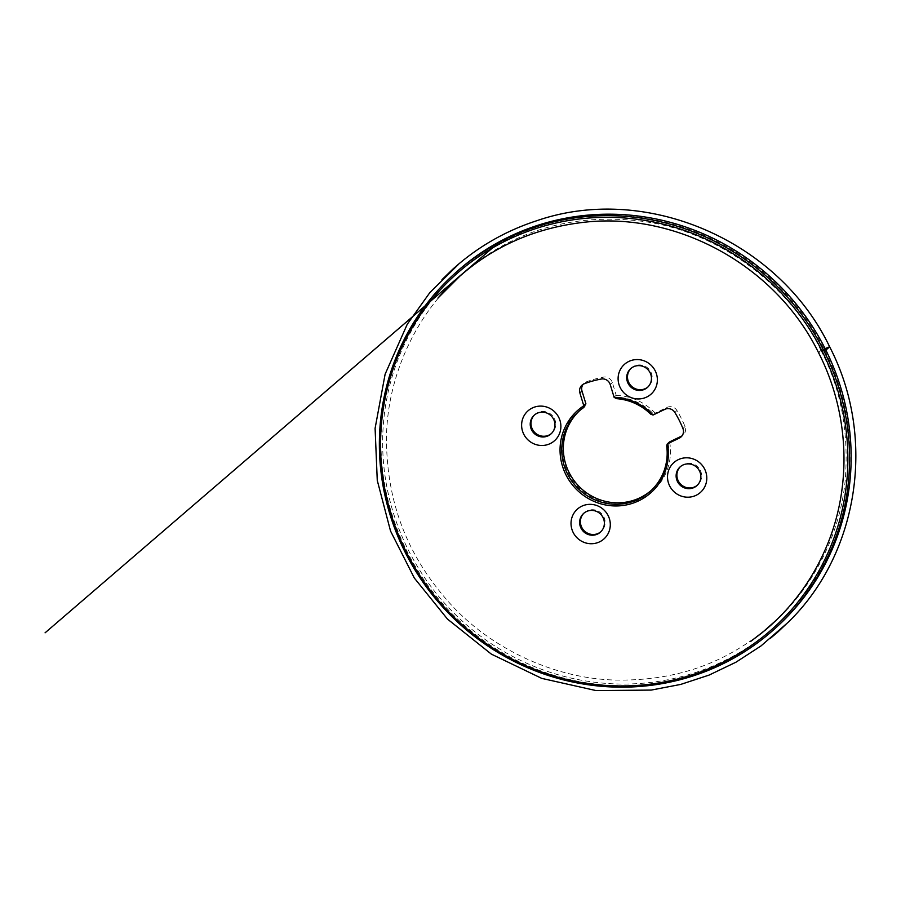 <?xml version="1.0" encoding="UTF-8"?>
<svg xmlns="http://www.w3.org/2000/svg" width="901" height="901" viewBox="0 0 901 901"><rect width="100%" height="100%" fill="white"/><g stroke="black" fill="none" stroke-linecap="round" stroke-linejoin="round"><path stroke-width="0.68" stroke-dasharray="4.5 3.38" d="M616.25 395.426A55.074 53.384 47.6 0 1 655.173 413.097L652.358 412.771A53.598 51.965 -132.4 0 0 618.109 397.228L616.25 395.426A2.433 2.365 47.6 0 1 616.183 395.224L612.342 382.621A7.794 7.557 47.6 0 0 603.388 377.102A107.174 103.897 -132.4 0 0 586.472 381.799A7.794 7.557 47.6 0 0 583.116 384.333M669.646 441.873A55.074 53.384 47.6 0 1 641.005 498.794A55.074 53.384 47.6 0 1 568.114 472.957A55.074 53.384 47.6 0 1 585.898 403.851M653.248 414.944L655.365 413.007L666.965 407.421A7.794 7.557 47.6 0 1 676.955 410.507A107.174 103.897 -132.4 0 1 685.03 426.533A7.794 7.557 47.6 0 1 682.034 435.847M778.982 622.895A237.594 230.341 47.6 0 1 389.705 499.818A237.594 230.341 47.6 0 1 680.266 226.421A237.594 230.341 47.6 0 1 778.982 622.895M534.496 414.933A12.58 12.197 47.6 0 1 552.313 415.564A12.58 12.197 47.6 0 1 551.986 433.032A12.58 12.197 47.6 0 1 551.851 433.144A12.58 12.197 47.6 0 1 551.457 433.494M630.993 368.408A12.58 12.197 47.6 0 1 648.799 369.027A12.58 12.197 47.6 0 1 647.943 386.957M680.401 466.639A12.58 12.197 47.6 0 1 680.649 466.391A12.58 12.197 47.6 0 1 680.784 466.279A12.58 12.197 47.6 0 1 698.207 467.27A12.58 12.197 47.6 0 1 697.363 485.2M583.916 513.176A12.58 12.197 47.6 0 1 601.665 513.739A12.58 12.197 47.6 0 1 600.866 531.736M453.969 274.231A239.058 231.76 -132.4 0 0 452.392 275.706A239.058 231.76 -132.4 0 0 445.747 607.139A239.058 231.76 -132.4 0 0 776.549 627.13M584.715 406.497A53.598 51.965 -132.4 0 0 579.884 410.394A53.598 51.965 -132.4 0 0 579.106 411.126M651.412 490.234A53.598 51.965 -132.4 0 0 652.211 489.513A53.598 51.965 -132.4 0 0 668.283 444.441L668.688 442.819M820.935 350.399C840.915 388.556 849.001 431.917 845.206 480.492C839.991 535.273 812.387 588.004 774.229 622.174C730.734 660.94 680.03 681.021 616.07 680.064C553.71 678.847 489.029 647.594 448.867 602.206C409.031 557.449 387.509 506.035 386.495 442.042C385.786 379.67 414.82 315.891 458.699 276.979C506.812 233.821 567.292 212.535 640.251 221.049C719.91 230.307 791.754 288.478 820.935 350.399L822.084 351.142L818.513 352.606L820.935 350.399L825.113 348.619L820.935 350.399M652.358 412.771L650.77 414.223M616.532 398.67L618.109 397.228M616.183 395.224L614.065 397.15M610.225 384.558L612.342 382.621M584.355 383.725L586.472 381.799M603.388 377.102L601.271 379.028M666.695 445.882L668.283 444.441M674.849 412.433L676.955 410.507M685.03 426.533L682.913 428.471M666.965 407.421L664.848 409.347M551.074 433.854L551.851 433.144M534.102 415.282L534.879 414.573M647.571 387.317L648.348 386.608M630.587 368.746L631.364 368.036M696.98 485.56L697.757 484.851M679.996 466.988L680.784 466.279M600.483 532.097L601.271 531.387M583.51 513.525L584.287 512.815M650.635 490.966L652.211 489.513M578.307 411.836L579.884 410.394M581.967 385.189L584.085 383.252M681.077 436.917L683.195 434.992M458.699 276.979L499.965 241.434M500.19 241.322L492.464 247.955M770.749 625.35L774.229 622.174"/><path stroke-width="1.35" d="M583.735 405.574L579.895 392.982A7.794 7.557 -132.4 0 1 584.355 383.725A107.174 103.897 47.6 0 1 601.271 379.028A7.794 7.557 -132.4 0 1 610.225 384.558L614.065 397.15A2.433 2.365 -132.4 0 0 614.133 397.364A55.074 53.384 47.6 0 1 653.056 415.023A2.433 2.365 -132.4 0 0 653.248 414.944L664.848 409.347A7.794 7.557 -132.4 0 1 674.849 412.433A107.174 103.897 47.6 0 1 682.913 428.471A7.794 7.557 -132.4 0 1 679.309 438.111L667.709 443.709A2.433 2.365 -132.4 0 0 667.528 443.81A55.074 53.384 47.6 0 1 638.888 500.731A55.074 53.384 47.6 0 1 565.997 474.895A55.074 53.384 47.6 0 1 583.78 405.788A2.433 2.365 -132.4 0 0 583.735 405.574L585.853 403.648L582.012 391.045A7.794 7.557 47.6 0 1 583.116 384.333M585.853 403.648A2.433 2.365 47.6 0 1 585.898 403.851L583.533 407.579M668.688 442.819L669.646 441.873A2.433 2.365 47.6 0 1 669.826 441.772L681.426 436.185A7.794 7.557 47.6 0 0 682.034 435.847M551.457 433.494A12.58 12.197 47.6 0 1 534.372 432.086A12.58 12.197 47.6 0 1 534.496 414.933M647.943 386.957A12.58 12.197 47.6 0 1 630.97 385.684A12.58 12.197 47.6 0 1 630.993 368.408M697.363 485.2A12.58 12.197 47.6 0 1 680.266 483.792A12.58 12.197 47.6 0 1 680.401 466.639M600.866 531.736A12.58 12.197 47.6 0 1 583.78 530.329A12.58 12.197 47.6 0 1 583.916 513.176M451.536 278.465A237.594 230.341 -132.4 0 0 550.252 674.928A237.594 230.341 -132.4 0 0 840.813 401.542A237.594 230.341 -132.4 0 0 451.536 278.465M527.581 411.239A19.968 19.36 -132.4 0 0 535.881 444.565A19.968 19.36 -132.4 0 0 560.298 421.578A19.968 19.36 -132.4 0 0 527.581 411.239M624.066 364.702A19.968 19.36 -132.4 0 0 632.367 398.028A19.968 19.36 -132.4 0 0 656.784 375.053A19.968 19.36 -132.4 0 0 624.066 364.702M673.475 462.945A19.968 19.36 -132.4 0 0 681.775 496.271A19.968 19.36 -132.4 0 0 706.204 473.284A19.968 19.36 -132.4 0 0 673.475 462.945M576.989 509.482A19.968 19.36 -132.4 0 0 585.29 542.807A19.968 19.36 -132.4 0 0 609.707 519.821A19.968 19.36 -132.4 0 0 576.989 509.482M776.549 627.13A239.058 231.76 -132.4 0 0 777.349 626.409A239.058 231.76 -132.4 0 0 779.714 624.202A239.058 231.76 -132.4 0 0 785.987 292.363A239.058 231.76 -132.4 0 0 454.757 273.499A239.058 231.76 -132.4 0 0 453.969 274.231M450.804 277.159A239.058 231.76 47.6 0 1 453.18 274.951A239.058 231.76 47.6 0 1 785.526 295.044A239.058 231.76 47.6 0 1 775.761 627.851A239.058 231.76 47.6 0 1 444.531 608.997A239.058 231.76 47.6 0 1 450.804 277.159M533.978 415.406A12.58 12.197 -132.4 0 0 533.651 432.863A12.58 12.197 -132.4 0 0 551.198 433.741A12.58 12.197 -132.4 0 0 551.536 416.273A12.58 12.197 -132.4 0 0 533.978 415.406M630.193 386.394A12.58 12.197 47.6 0 1 630.587 368.746A12.58 12.197 47.6 0 1 648.078 369.804A12.58 12.197 47.6 0 1 647.571 387.317A12.58 12.197 47.6 0 1 630.193 386.394M679.872 467.112A12.58 12.197 47.6 0 1 697.487 468.047A12.58 12.197 47.6 0 1 696.98 485.56A12.58 12.197 47.6 0 1 679.545 484.569A12.58 12.197 47.6 0 1 679.872 467.112M600.888 514.46A12.58 12.197 47.6 0 1 600.483 532.097A12.58 12.197 47.6 0 1 583.06 531.106A12.58 12.197 47.6 0 1 583.51 513.525A12.58 12.197 47.6 0 1 600.888 514.46M614.133 397.364L616.532 398.67A53.598 51.965 47.6 0 1 650.77 414.223L653.056 415.023M669.206 442.211L667.236 444.013L666.695 445.882A53.598 51.965 47.6 0 1 650.635 490.966A53.598 51.965 47.6 0 1 638.494 499.177A53.598 51.965 47.6 0 1 567.551 474.027A53.598 51.965 47.6 0 1 578.307 411.836A53.598 51.965 47.6 0 1 583.127 407.95L584.715 406.497M579.106 411.126A53.598 51.965 -132.4 0 0 569.128 472.586A53.598 51.965 -132.4 0 0 640.082 497.724A53.598 51.965 -132.4 0 0 651.412 490.234M583.127 407.95L583.78 405.788M822.084 351.142L827.197 348.98L829.63 346.784L825.113 348.619L822.084 351.142M582.012 391.045L579.895 392.982M669.826 441.772L667.709 443.709M679.309 438.111L681.426 436.185M454.757 273.499L453.18 274.951M777.349 626.409L775.761 627.851M492.464 247.955L45.073 632.829L461.233 274.794L437.931 298.107C475.717 255.231 523.211 230.104 580.447 222.716C675.221 210.226 775.795 265.097 818.513 352.606C849.733 413.514 852.414 487.43 825.631 548.664C811.79 580.548 791.686 607.679 765.332 630.081L750.612 641.478L761.987 632.84L776.696 619.787L770.749 625.35M829.63 346.784C778.746 240.263 645.623 182.971 536.613 220.779C505.134 231.028 477.17 247.201 452.707 269.275L442.019 279.614L458.35 264.489L429.89 292.555L407.275 324.214L385.11 374.219L375.098 428.324L377.26 480.379L390.55 531.072L414.336 578.048L447.493 619.088L491.36 654.126L541.76 678.385L596.012 690.583L651.243 690.076L680.705 684.422L709.121 675.074L736.027 662.167L761.007 645.927L786.686 623.593L777.495 632.367L770.085 638.561L788.724 621.746C859.194 552.831 876.448 436.726 829.63 346.784"/></g></svg>
